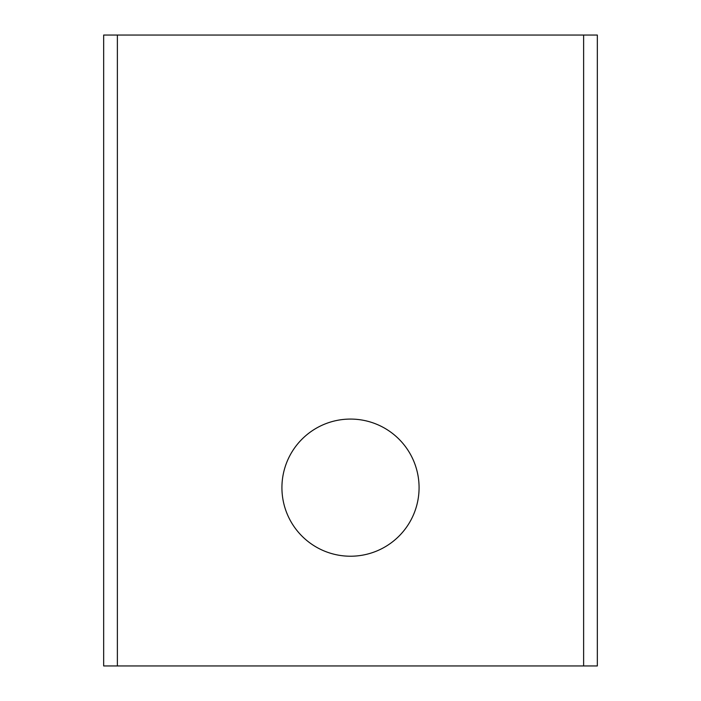 <?xml version="1.0" encoding="UTF-8"?>
<svg xmlns="http://www.w3.org/2000/svg" width="701" height="701" viewBox="0 0 701 701"><rect width="100%" height="100%" fill="white"/><g stroke="black" fill="none" stroke-linecap="round" stroke-linejoin="round"><path stroke-width="1.05" d="M103.66 665.95L103.66 35.05L583.626 35.05L583.626 665.95L103.66 665.95M350.5 419.075A68.575 68.575 0 0 0 281.925 487.651A68.575 68.575 0 0 0 350.5 556.226A68.575 68.575 0 0 0 419.075 487.651A68.575 68.575 0 0 0 350.5 419.075M583.626 35.05L597.34 35.05L597.34 665.95L583.626 665.95M117.374 665.95L117.374 35.05"/></g></svg>
